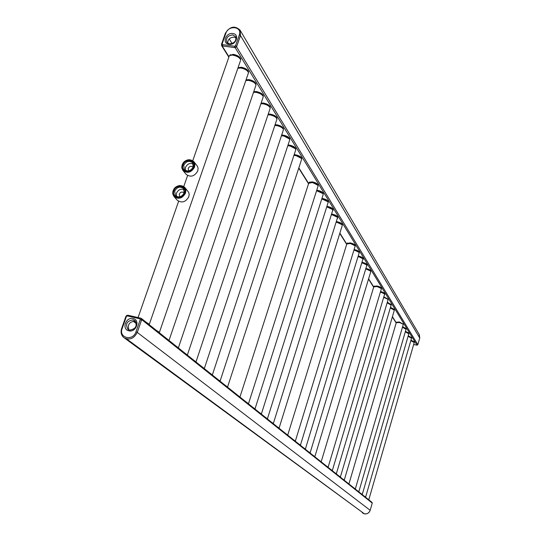 <?xml version="1.0" encoding="UTF-8"?>
<svg xmlns="http://www.w3.org/2000/svg" width="541" height="541" viewBox="0 0 541 541"><rect width="100%" height="100%" fill="white"/><g stroke="black" fill="none" stroke-linecap="round" stroke-linejoin="round"><path stroke-width="0.81" d="M236.62 46.607L235.193 47.676L222.135 45.897L221.485 44.761M240.393 30.702L419.336 334.696L419.735 338.017L417.801 344.752L417.037 345.205L413.676 344.475L416.841 345.158M240.63 59.49L240.711 59.05C240.015 56.839 237.546 55.263 233.327 54.33L229.736 55.365M248.441 72.196L248.529 71.77C247.852 69.654 245.445 68.132 241.313 67.212L238.033 67.726M255.954 84.423L256.042 84.017C255.393 81.982 253.046 80.514 249.002 79.608L246.067 79.858M263.197 96.203L263.284 95.811C262.656 93.857 260.363 92.437 256.4 91.544L253.749 91.659M270.175 107.558L270.257 107.172C269.655 105.299 267.41 103.926 263.535 103.047L261.134 103.067M276.897 118.499L276.985 118.134C276.404 116.335 274.213 114.996 270.405 114.137L268.235 114.097M283.389 129.069L283.477 128.711C282.916 126.979 280.765 125.681 277.039 124.829L275.071 124.761M289.658 139.267L289.746 138.922C289.205 137.252 287.102 136.001 283.443 135.162L281.665 135.061M295.717 149.127L295.805 148.789C295.278 147.179 293.215 145.962 289.631 145.137L288.022 145.022M301.574 158.655L301.662 158.33C301.148 156.775 299.132 155.598 295.609 154.78L294.162 154.658M318.02 185.435L318.108 185.13C317.641 183.737 315.741 182.648 312.407 181.864L309.276 182.249M323.16 193.8L323.248 193.509C322.794 192.163 320.928 191.101 317.655 190.331L316.742 190.209M328.144 201.915L328.231 201.631C327.792 200.326 325.959 199.291 322.74 198.533L321.942 198.419M332.972 209.78L333.067 209.502C332.634 208.244 330.835 207.237 327.67 206.486L326.98 206.385M337.658 217.414L337.753 217.144C337.334 215.92 335.569 214.939 332.458 214.202L331.863 214.108M342.257 225.178L342.304 224.562C341.892 223.379 340.161 222.419 337.097 221.688L336.597 221.607M355.092 245.803L355.187 245.553C354.808 244.478 353.158 243.585 350.237 242.882L347.234 243.389M359.197 251.937L359.244 252.167C358.872 251.119 357.249 250.246 354.375 249.55L354.199 249.516M363.146 259.173L363.187 258.598C362.822 257.577 361.226 256.725 358.399 256.035L358.291 256.015M366.987 265.421L367.028 264.853C366.67 263.866 365.101 263.027 362.314 262.351L362.267 262.344M370.72 271.508L370.761 270.94C370.416 269.986 368.874 269.168 366.135 268.498M376.962 285.973L374.142 286.345L376.827 286.358L381.391 288.272C381.067 287.393 379.593 286.622 376.962 285.973M384.719 294.297L384.759 293.756C384.482 292.945 383.102 292.208 380.621 291.558M388.005 299.64L388.039 299.105L384.009 296.962M391.197 304.137L391.15 304.556L387.315 302.23M394.328 309.939L394.362 309.411L390.541 307.369M403.214 324.127L399.272 321.956L396.621 322.213M402.565 327.089L406.129 328.59L402.666 326.737M408.82 333.263L405.527 331.302M411.532 337.672L408.313 335.758M414.183 341.986L411.038 340.12M229.932 55.229L233.212 54.695C237.256 55.567 239.704 57.082 240.556 59.246L240.711 59.118M237.932 68.031L241.205 67.571C245.161 68.43 247.548 69.897 248.373 71.973L248.522 71.818M406.081 328.434L402.605 326.96M408.854 332.952L405.459 331.525M414.217 341.682L410.977 340.336M126.351 315.721L127.669 315.214M140.728 318.203L141.397 318.446L141.593 319.866M141.397 318.446L372.052 502.42L372.255 503.096L370.186 510.305C369.09 513.071 367.129 514.221 364.296 513.754L124.714 338.206M227.687 43.206C227.829 39.358 229.979 37.336 234.125 37.126L236.065 37.897M222.608 45.965L221.709 45.41L222.601 45.951L234.699 47.594L236.728 46.33L240.475 35.544L240.096 30.127L240.488 35.557L236.735 46.343L234.713 47.608L222.608 45.965L222.567 44.612L234.679 46.256L235.558 45.708L239.311 34.915C242.53 26.59 228.498 24.785 225.915 33.15L222.141 43.889L222.567 44.612M128.961 329.949C127.27 324.681 129.272 321.773 134.959 321.239L135.656 321.455M140.464 318.115L141.093 318.426L141.519 320.171L137.265 332.39C134.012 338.632 129.597 340.424 124.031 337.767L124.024 337.76C129.59 340.417 133.999 338.625 137.258 332.384L141.505 320.164L141.079 318.412L140.464 318.115L139.794 318.764L127.324 315.91L126.405 316.471L122.138 328.63C118.445 338.037 132.958 341.486 135.96 331.863L140.214 319.636L139.794 318.764M417.835 344.617L419.748 338.024L419.126 334.331M362.206 512.611L362.74 513.064C364.796 514.356 366.798 514.214 368.746 512.631M188.694 170.888L188.194 168.44C189.519 166.215 191.095 165.756 192.927 167.074L193.069 167.27M193.8 161.57L197.593 166.479L198.094 168.44L197.742 170.983C194.537 176.407 190.689 177.536 186.205 174.385L182.966 170.537C187.477 173.708 191.345 172.565 194.577 167.108L194.895 164.133L193.8 161.57C189.296 158.31 185.407 159.426 182.134 164.91L181.81 167.94L182.966 170.537M182.283 164.829C179.254 172.532 191.785 174.784 194.219 166.932C197.201 159.196 184.697 157.032 182.283 164.829M183.007 164.958C185.13 158.114 196.106 160.014 193.489 166.804C191.352 173.695 180.356 171.727 183.007 164.958M183.724 165.296C186.212 161.13 189.167 160.278 192.589 162.753L193.184 166.966C190.723 171.118 187.781 171.984 184.353 169.57L183.724 165.296M193.252 163.97C189.898 162.746 187.301 163.889 185.475 167.406L185.421 170.456M179.842 196.796L179.206 194.185C180.498 191.974 182.06 191.5 183.899 192.765L184.109 193.042M184.65 187.267L188.762 192.434L189.174 194.53L188.795 196.768C185.678 202.145 181.864 203.321 177.36 200.298L174.04 196.613C178.571 199.649 182.412 198.459 185.556 193.049L185.867 189.925L184.65 187.267C180.126 184.136 176.265 185.299 173.073 190.736L172.762 193.921L174.04 196.613M185.191 192.88C188.207 185.063 175.669 182.777 173.221 190.662C170.165 198.452 182.73 200.826 185.191 192.88M184.461 192.745C182.297 199.717 171.267 197.641 173.952 190.797C176.095 183.872 187.105 185.881 184.461 192.745M184.163 192.894C181.762 197.012 178.841 197.911 175.399 195.592L174.669 191.135C177.096 186.997 180.025 186.118 183.467 188.484L184.163 192.894M184.17 189.661C180.829 188.498 178.26 189.661 176.474 193.157L176.481 196.437M235.193 47.676L417.037 345.205M222.135 45.897L228.985 56.798M298.835 167.859L308.634 183.446M339.876 233.124L346.774 244.092M368.604 278.798L373.723 286.946M392.421 316.674L396.242 322.747M236.539 46.83L417.828 344.637M239.311 34.915L240.488 35.557L419.735 338.017L417.902 344.461M229.235 38.911L232.075 43.551M126.655 338.943L364.262 513.747M126.702 338.957L364.296 513.754M137.265 332.404L370.186 510.305M141.681 319.616L372.255 503.096M134.1 321.124L136.305 322.842M133.174 321.171L136.46 323.734M248.251 73.495L248.481 72.812C247.771 70.587 245.242 68.984 240.887 68.017L237.851 68.267M159.311 332.688L159.453 332.343L156.241 330.281M159.203 332.647L157.647 331.41M158.926 332.431L158.215 331.863M248.346 71.906L248.461 71.378M248.265 71.73L248.204 71.608C246.865 69.701 244.498 68.416 241.083 67.74L238.189 67.956M237.905 68.112L241.036 67.774C244.491 68.457 246.892 69.762 248.245 71.683L248.481 72.812L159.291 332.715M248.461 72.575L248.285 71.777M255.785 85.674L256.001 85.038C255.318 82.901 252.843 81.36 248.583 80.406L245.844 80.514M169.042 340.417L166.067 338.125M168.927 340.404L167.44 339.214M168.67 340.201L167.987 339.653M245.939 80.23L248.894 79.96C252.769 80.812 255.102 82.232 255.893 84.22L255.981 83.639M255.792 83.997L255.737 83.882C254.446 82.049 252.126 80.798 248.779 80.129L245.905 80.325L248.732 80.163C252.12 80.839 254.466 82.104 255.771 83.963L256.001 85.038L169.008 340.472M255.981 84.802L255.819 84.044M263.048 97.407L263.244 96.819C262.581 94.763 260.167 93.268 255.994 92.328L253.513 92.355M178.395 347.856L175.514 345.658M178.28 347.863L176.846 346.72M178.03 347.667L177.374 347.146M253.628 92.011L256.299 91.896C260.093 92.727 262.371 94.1 263.142 96.014L263.224 95.439M263.041 95.811L262.994 95.703C261.743 93.938 259.47 92.721 256.184 92.058L253.587 92.132L256.136 92.092C259.47 92.761 261.763 93.992 263.027 95.777L263.244 96.819L178.347 347.917M263.217 96.582L263.068 95.858M270.04 108.714L270.223 108.166C269.587 106.192 267.227 104.744 263.142 103.818L260.89 103.784M187.389 355.004L184.589 352.901M187.267 355.031L185.888 353.936M187.037 354.849L186.402 354.341M261.012 103.419L263.426 103.385C267.153 104.21 269.377 105.542 270.121 107.375L270.202 106.814M270.196 107.93L269.979 107.091C268.776 105.394 266.551 104.21 263.318 103.547L260.972 103.554L263.278 103.581C266.551 104.251 268.796 105.448 270.02 107.172L270.223 108.166L187.328 355.085M276.782 119.622L276.951 119.108C276.336 117.214 274.03 115.808 270.027 114.902L267.991 114.827M196.045 361.882L193.326 359.866M195.923 361.936L194.591 360.874M195.7 361.76L195.091 361.273M268.12 114.442L270.304 114.469C273.956 115.28 276.14 116.572 276.85 118.337L276.857 118.364M276.769 118.175L276.721 118.08C275.552 116.437 273.374 115.287 270.202 114.631L268.072 114.584L270.162 114.665C273.374 115.328 275.572 116.491 276.755 118.154L276.951 119.108L195.97 361.976M276.931 118.878L276.789 118.215M283.288 130.151L283.45 129.671C282.855 127.845 280.59 126.486 276.667 125.586L274.828 125.485M204.376 368.516L201.739 366.575M204.255 368.583L202.97 367.562M204.038 368.414L203.457 367.948M274.956 125.093L276.945 125.16C280.522 125.965 282.659 127.216 283.349 128.914L283.423 128.373M283.268 128.765L283.227 128.677C282.091 127.088 279.961 125.972 276.836 125.323L274.909 125.242M274.902 125.269L276.796 125.356C279.961 126.012 282.111 127.142 283.261 128.751L283.45 129.671L204.302 368.617M283.423 129.441L283.295 128.812M289.57 140.322L289.719 139.869C289.144 138.111 286.926 136.792 283.078 135.906L281.421 135.791M212.41 374.906L209.847 373.047M212.282 374.987L211.051 374M212.079 374.825L211.517 374.372M281.557 135.385L283.349 135.487C286.858 136.278 288.948 137.488 289.618 139.132L289.618 139.159M289.55 138.996L283.247 135.642L281.503 135.541L283.207 135.676C286.317 136.332 288.427 137.434 289.543 138.983L289.719 139.869L212.322 375.021M289.692 139.639L289.577 139.051M295.636 150.141L295.778 149.722C295.217 148.031 293.053 146.746 289.273 145.874L287.785 145.745M220.16 381.067L217.665 379.282M220.025 381.162L218.835 380.215M219.835 381.013L219.294 380.573M287.913 145.34L289.536 145.455C292.985 146.239 295.028 147.416 295.677 148.998L295.751 148.471M295.751 149.492L295.569 148.795L289.435 145.617L287.866 145.495M287.859 145.529L289.401 145.651L295.609 148.863L295.778 149.722L220.065 381.189M301.506 159.642L301.635 159.243C301.094 157.614 298.97 156.369 295.264 155.51L293.925 155.382M227.633 387.018L225.212 385.293M227.497 387.126L226.348 386.206M227.321 386.977L226.794 386.558M294.061 154.969L295.514 155.098C298.903 155.869 300.904 157.012 301.533 158.533L301.54 158.567M301.608 159.02L301.438 158.351L295.42 155.253L294.006 155.125M294 155.159L295.386 155.287L301.472 158.418L301.635 159.243L227.531 387.146M317.98 186.341L318.088 186.009C317.594 184.542 315.592 183.399 312.083 182.574L308.681 183.311L239.94 397.047M248.569 403.681L246.331 402.139M248.427 403.816L247.393 402.991M248.272 403.694L247.798 403.315M309.229 182.513L312.319 182.168C315.525 182.912 317.418 183.967 317.993 185.34L317.993 185.374M318.061 185.793L317.912 185.198L312.231 182.324L309.33 182.459M308.931 182.817L312.198 182.358L317.946 185.265L318.088 186.009L248.447 403.836M323.133 194.686L323.227 194.375C322.747 192.954 320.786 191.839 317.337 191.027L316.519 190.912M255.088 408.874L252.904 407.387M254.953 409.016L253.945 408.218M254.804 408.901L254.344 408.536M316.647 190.506L317.567 190.628C320.725 191.358 322.578 192.386 323.139 193.719L323.139 193.752M323.2 194.158L323.058 193.59L316.6 190.662M316.586 190.696L323.092 193.658L323.227 194.375L254.967 409.03M328.123 202.774L328.211 202.483C327.745 201.11 325.817 200.021 322.429 199.223L321.719 199.122M261.398 413.899L259.274 412.465M328.184 202.273L261.452 413.757L261.276 414.061L260.289 413.277M261.12 413.939L260.674 413.581M321.848 198.716L322.652 198.824C325.756 199.548 327.582 200.555 328.123 201.834L328.123 201.874M328.184 201.353L328.123 201.834L321.8 198.865M321.794 198.899L328.083 201.786M332.958 210.618L333.046 210.341C332.593 209.015 330.7 207.96 327.366 207.169L326.764 207.075M267.511 418.768L265.435 417.382M267.369 418.923L266.429 418.173M267.234 418.815L266.808 418.477M326.892 206.669L327.589 206.777C330.639 207.487 332.431 208.468 332.958 209.712L332.958 209.746M333.019 210.138L332.891 209.604L326.838 206.824M326.832 206.858L332.958 209.712L333.019 209.239M337.652 218.233L337.733 217.976C337.293 216.691 335.434 215.656 332.154 214.872L331.647 214.791M273.435 423.488L271.406 422.142M273.293 423.65L272.38 422.92M273.164 423.549L272.745 423.211M331.775 214.392L332.37 214.486C335.373 215.19 337.131 216.143 337.645 217.347L337.652 217.387M337.706 217.766L337.584 217.252L331.728 214.54M331.714 214.581L337.645 217.347L337.706 216.887M342.21 225.624L342.284 225.374C341.858 224.13 340.025 223.122 336.806 222.351L336.387 222.283M279.17 428.059L277.195 426.761M279.034 428.229L278.148 427.518M278.906 428.127L278.507 427.803M336.509 221.884L337.016 221.966C339.971 222.669 341.696 223.595 342.196 224.765L336.461 222.033M336.455 222.074L342.169 224.745L342.284 225.374L279.041 428.235M355.106 246.547L355.173 246.338C354.774 245.208 353.036 244.268 349.959 243.524L346.801 243.998L287.704 435.147M295.379 440.976L293.533 439.792M355.146 246.148L295.413 440.874L294.426 440.509M295.129 441.064L294.764 440.773M347.241 243.382L350.162 243.152C352.982 243.822 354.619 244.694 355.085 245.756L355.085 245.797M346.997 243.639L350.061 243.322L355.072 245.763L350.088 243.294L347.288 243.355M359.17 253.141L359.231 252.938C358.839 251.842 357.128 250.923 354.105 250.192L353.997 250.172M300.471 445.033L298.659 443.884M359.204 252.748L300.498 444.939L299.545 444.587M300.228 445.128L299.87 444.844M354.118 249.786L354.301 249.82C357.074 250.483 358.69 251.335 359.143 252.363L354.071 249.928M359.123 252.363L354.057 249.962M363.119 259.545L363.173 259.362C362.795 258.294 361.111 257.394 358.135 256.671L358.088 256.664M305.415 448.976L303.643 447.86M363.139 258.368L305.442 448.881L304.509 448.55M305.171 449.077L304.826 448.8M358.21 256.278L358.325 256.299C361.057 256.961 362.646 257.793 363.092 258.794L358.162 256.427M358.156 256.461L363.079 258.814M366.96 265.787L367.014 265.611C366.642 264.576 364.999 263.697 362.071 262.98M310.216 452.803L308.485 451.721M310.074 452.986L309.337 452.398M309.986 452.912L309.648 452.641M362.186 262.601L362.24 262.608C364.932 263.264 366.5 264.076 366.933 265.049L362.139 262.784M366.981 264.63L366.906 265.043L362.145 262.743M370.7 271.853L370.754 271.69C370.402 270.696 368.8 269.844 365.946 269.127M314.889 456.53L313.198 455.475M366.007 268.931L370.632 271.109L370.754 271.69L314.916 456.448L314.03 456.137M370.713 270.723L370.666 271.136C370.247 270.189 368.712 269.398 366.061 268.755M370.646 271.136L366.02 268.897M381.344 289.137L381.385 288.995C381.04 288.069 379.484 287.257 376.719 286.574L373.75 286.879L321.165 461.831M328.164 467.113L326.568 466.139M381.358 288.82L328.184 467.045L327.359 466.768M374.122 286.378L376.894 286.223L381.304 288.515L376.8 286.385L373.912 286.608M381.351 288.069L381.304 288.509M384.712 294.608L384.752 294.473C384.468 293.621 383.035 292.857 380.438 292.16M332.357 470.454L330.788 469.507M384.665 293.986L332.377 470.393L331.565 470.129M384.719 293.56L384.671 293.952L380.546 291.802M384.671 293.952L380.506 291.937M384.671 294L380.499 291.971M387.998 299.944L388.032 299.809C387.769 298.997 386.362 298.247 383.833 297.564M336.441 473.713L334.899 472.787M336.292 473.902L335.663 473.395M387.998 298.916L387.958 299.301L383.941 297.198M387.958 299.301L383.9 297.334M336.292 473.896L388.032 299.809L387.958 299.349L383.887 297.374M391.197 305.144L387.14 302.825M340.417 476.885L338.909 475.985M391.204 304.853L340.438 476.824L339.66 476.58M387.207 302.602L391.157 304.515L387.248 302.466M391.129 304.515L387.194 302.635M394.321 310.216L390.365 307.964M344.292 479.975L342.818 479.103M390.419 307.775L394.261 309.608L394.355 310.101L344.313 479.921L343.555 479.691M394.321 309.229L394.281 309.601L390.467 307.606M394.281 309.601L390.433 307.741M403.255 324.735L403.282 324.627C402.984 323.856 401.578 323.153 399.055 322.517L396.255 322.7L348.918 483.972M355.363 488.807L353.963 487.989M403.255 324.472L355.376 488.76L354.666 488.55M396.58 322.274L399.211 322.186L403.207 324.194L399.15 322.314L396.58 322.274M396.397 322.477L399.13 322.341L403.221 324.221L403.248 323.788M406.095 329.347L402.504 327.305M358.872 491.607L357.5 490.809M406.088 329.09L358.886 491.559L358.189 491.363M406.048 328.772L402.558 327.122M408.868 333.851L405.358 331.863M362.301 494.339L360.948 493.561M408.861 333.608L362.314 494.298L361.631 494.109M408.82 333.337L405.425 331.653M408.82 333.351L405.412 331.687M411.579 338.26L408.151 336.313M365.648 497.01L364.316 496.253M411.573 338.017L365.662 496.969L364.992 496.787M411.566 337.361L411.532 337.767L408.252 335.981M408.205 336.137L411.539 337.78L408.212 336.103M414.223 342.561L410.883 340.668M368.921 499.62L367.61 498.876M368.779 499.81L368.272 499.404M414.217 342.331L410.937 340.458M368.773 499.803L414.25 342.48L410.93 340.492M229.228 43.936L226.814 42.279C225.78 37.965 227.768 35.51 232.792 34.915L235.639 36.687C236.552 40.818 234.503 43.212 229.492 43.882M232.772 33.535C240.008 34.205 236.059 45.566 228.999 44.335C221.776 43.625 225.746 32.332 232.772 33.535M222.141 43.889L221.553 44.112L221.702 45.403L221.553 44.112M234.679 46.256L234.713 47.608M235.558 45.708L236.735 46.343M225.915 33.15L225.381 33.549M129.407 330.111L127.987 329.408C125.072 324.066 126.81 320.887 133.201 319.866L134.885 320.664C137.718 326.007 135.96 329.178 129.603 330.159M128.839 330.808C121.387 329.368 125.884 316.58 133.113 318.568C140.586 319.947 136.109 332.823 128.839 330.808M140.214 319.636L141.505 320.164M140.315 318.101L128.007 315.261L127.324 315.91M127.811 315.261L126.019 316.417M126.405 316.471L125.857 316.499L121.739 328.57M122.138 328.63L121.678 328.739C120.548 332.512 121.326 335.515 124.017 337.753L124.031 337.767C121.265 335.461 120.46 332.424 121.59 328.644M135.96 331.863L137.265 332.39M417.875 344.529L419.762 338.057L419.349 334.676L419.735 338.091M372.154 503.448L370.179 510.325C368.556 513.822 366.074 514.734 362.74 513.071L362.74 513.064C365.047 514.457 367.183 514.173 369.158 512.205M145.996 322.118L149.33 324.262L240.414 60.842M192.785 160.623L229.073 56.541C229.195 55.344 230.466 54.878 232.887 55.141C237.337 56.129 239.927 57.779 240.671 60.105L240.644 59.868M230.209 55.087L233.09 54.864C236.566 55.54 238.994 56.873 240.373 58.847L240.441 58.976M240.461 59.03L240.414 58.928C239.014 56.927 236.559 55.581 233.043 54.898L229.492 55.635M148.038 323.741L148.782 324.336M147.45 323.275L149.073 324.566M221.54 45.532L228.857 57.163M298.733 168.177L308.532 183.751M339.789 233.408L346.686 244.363M368.522 279.061L373.648 287.203M392.347 316.911L396.174 322.984M238.304 67.517L238.033 67.997M276.931 117.782L276.816 118.276M289.692 138.591L289.577 139.057M301.608 158.019L301.472 158.418M309.513 182.033L309.29 182.445M318.061 184.846L317.946 185.265M323.2 193.232L323.092 193.658M332.925 209.671L267.382 418.937M337.618 217.32L273.3 423.657M342.257 224.305L342.169 224.745M347.484 242.95L347.288 243.322M355.139 245.316L355.065 245.742M366.906 265.043L310.081 452.986M374.338 285.979L374.162 286.317M240.096 30.127L240.103 30.14C234.76 25.353 229.851 26.394 225.367 33.258M225.327 33.38L221.594 43.99M229.364 43.862L226.814 42.279M129.475 330.111L127.987 329.408M140.389 318.094L128.007 315.261M127.926 315.247L125.877 316.438M125.857 316.499L121.61 328.59M134.885 320.664C137.597 325.912 135.818 329.063 129.542 330.125M138.07 317.567L178.604 201.306M183.778 186.469L187.592 175.527M230.317 54.648L230.04 55.128M240.65 58.644L240.529 59.179"/></g></svg>
